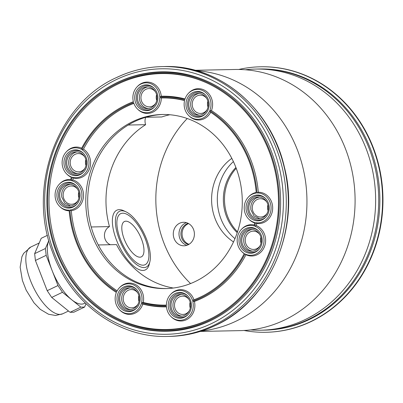 <?xml version="1.0" encoding="UTF-8"?>
<svg xmlns="http://www.w3.org/2000/svg" width="403" height="403" viewBox="0 0 403 403"><rect width="100%" height="100%" fill="white"/><g stroke="black" fill="none" stroke-linecap="round" stroke-linejoin="round"><path stroke-width="0.6" d="M194.981 70.288L235.065 69.477A130.597 117.384 88.8 0 1 328.636 117.903A130.597 117.384 88.8 0 1 331.881 278.463A130.597 117.384 88.8 0 1 284.488 320.047A130.597 117.384 88.8 0 1 240.339 330.621L200.261 331.432M201.696 330.974A130.597 117.384 -91.2 0 0 236.349 321.02A130.597 117.384 -91.2 0 0 305.147 178.756A130.597 117.384 -91.2 0 0 196.437 70.686M250.606 329.916A130.597 117.384 -91.2 0 0 260.892 330.208A130.597 117.384 -91.2 0 0 305.036 319.634A130.597 117.384 -91.2 0 0 372.906 172.172A130.597 117.384 -91.2 0 0 255.613 69.064A130.597 117.384 -91.2 0 0 245.351 69.774M259.764 234.475A9.143 8.216 -91.2 0 0 253.27 231.161A9.143 8.216 -91.2 0 0 250.177 231.901A9.143 8.216 -91.2 0 0 245.427 242.223A9.143 8.216 -91.2 0 0 253.638 249.437A9.143 8.216 -91.2 0 0 256.731 248.696A9.143 8.216 -91.2 0 0 259.995 245.865M260.892 237.166A9.143 8.216 -91.2 0 0 261.013 243.13M137.745 292.875A9.143 8.216 -91.2 0 0 131.252 289.561A9.143 8.216 -91.2 0 0 128.164 290.301A9.143 8.216 -91.2 0 0 123.414 300.623A9.143 8.216 -91.2 0 0 131.625 307.842A9.143 8.216 -91.2 0 0 134.713 307.101A9.143 8.216 -91.2 0 0 137.977 304.265M138.874 295.57A9.143 8.216 -91.2 0 0 138.995 301.53M84.726 156.878A9.143 8.216 -91.2 0 0 78.232 153.563A9.143 8.216 -91.2 0 0 75.139 154.304A9.143 8.216 -91.2 0 0 70.389 164.626A9.143 8.216 -91.2 0 0 78.6 171.844A9.143 8.216 -91.2 0 0 81.688 171.104A9.143 8.216 -91.2 0 0 84.957 168.268M85.854 159.573A9.143 8.216 -91.2 0 0 85.975 165.532M206.739 98.478A9.143 8.216 -91.2 0 0 200.246 95.163A9.143 8.216 -91.2 0 0 197.158 95.904A9.143 8.216 -91.2 0 0 192.407 106.226A9.143 8.216 -91.2 0 0 200.613 113.445A9.143 8.216 -91.2 0 0 203.706 112.704A9.143 8.216 -91.2 0 0 206.971 109.868M207.867 101.168A9.143 8.216 -91.2 0 0 207.988 107.133M266.816 202.054A9.143 8.216 -91.2 0 0 260.323 198.739A9.143 8.216 -91.2 0 0 257.23 199.48A9.143 8.216 -91.2 0 0 252.48 209.802A9.143 8.216 -91.2 0 0 260.691 217.021A9.143 8.216 -91.2 0 0 263.779 216.28A9.143 8.216 -91.2 0 0 267.048 213.444M267.945 204.744A9.143 8.216 -91.2 0 0 268.066 210.709M189.012 299.469A9.143 8.216 -91.2 0 0 182.519 296.155A9.143 8.216 -91.2 0 0 179.431 296.895A9.143 8.216 -91.2 0 0 174.68 307.217A9.143 8.216 -91.2 0 0 182.886 314.436A9.143 8.216 -91.2 0 0 185.979 313.695A9.143 8.216 -91.2 0 0 189.244 310.859M190.14 302.164A9.143 8.216 -91.2 0 0 190.261 308.124M77.673 189.299A9.143 8.216 -91.2 0 0 71.18 185.984A9.143 8.216 -91.2 0 0 68.087 186.725A9.143 8.216 -91.2 0 0 63.336 197.047A9.143 8.216 -91.2 0 0 71.548 204.266A9.143 8.216 -91.2 0 0 74.636 203.525A9.143 8.216 -91.2 0 0 77.905 200.689M78.802 191.994A9.143 8.216 -91.2 0 0 78.923 197.954M155.472 91.884A9.143 8.216 -91.2 0 0 148.979 88.569A9.143 8.216 -91.2 0 0 145.891 89.31A9.143 8.216 -91.2 0 0 141.141 99.632A9.143 8.216 -91.2 0 0 149.352 106.85A9.143 8.216 -91.2 0 0 152.44 106.11A9.143 8.216 -91.2 0 0 155.704 103.274M156.601 94.574A9.143 8.216 -91.2 0 0 156.722 100.538M187.244 118.507A111.011 99.773 -91.2 0 0 190.579 283.566M260.892 330.208L263.97 330.148A130.597 117.384 -91.2 0 0 308.119 319.569A130.597 117.384 -91.2 0 0 375.989 172.111A130.597 117.384 -91.2 0 0 258.696 69.004L259.839 68.978A130.597 117.384 88.8 0 1 377.132 172.086A130.597 117.384 88.8 0 1 309.262 319.549A130.597 117.384 88.8 0 1 265.114 330.122L263.97 330.148A130.597 117.384 -91.2 0 0 308.119 319.569A130.597 117.384 -91.2 0 0 375.989 172.111A130.597 117.384 -91.2 0 0 258.696 69.004L255.613 69.064M188.045 244.843A11.752 10.564 88.8 0 1 184.07 245.795A11.752 10.564 88.8 0 1 173.517 236.516A11.752 10.564 88.8 0 1 179.622 223.242A11.752 10.564 88.8 0 1 183.597 222.29A11.752 10.564 88.8 0 1 194.155 231.574A11.752 10.564 88.8 0 1 188.045 244.843M186.468 222.673A11.752 10.564 -91.2 0 0 185.35 223.126A11.752 10.564 -91.2 0 0 179.028 234.803A11.752 10.564 -91.2 0 0 186.927 245.296M233.402 161.588A48.975 44.018 -91.2 0 0 234.959 238.657M231.821 158.369A48.975 44.018 -91.2 0 0 233.508 241.936M128.219 125.036L145.639 124.683A87.935 79.038 -91.2 0 0 109.465 226.602L91.199 226.97M169.839 114.744A87.935 79.038 -91.2 0 0 161.779 116.956L145.775 117.283M109.465 226.602A9.793 8.806 -91.2 0 0 104.448 235.972A9.793 8.806 -91.2 0 0 110.372 244.717M98.292 244.959L116.482 244.591A87.935 79.038 -91.2 0 0 173.34 288.029M145.7 117.303A9.793 8.806 -91.2 0 0 145.639 124.683M238.772 69.467A132.773 119.338 88.8 0 1 260.56 66.787A132.773 119.338 88.8 0 1 379.807 171.613A132.773 119.338 88.8 0 1 310.804 321.534A132.773 119.338 88.8 0 1 265.925 332.284A132.773 119.338 88.8 0 1 244.047 330.485M260.56 66.787L260.942 66.777A132.773 119.338 88.8 0 1 380.185 171.607A132.773 119.338 88.8 0 1 311.187 321.523A132.773 119.338 88.8 0 1 266.302 332.274L265.925 332.284M188.624 223.589A10.881 9.783 -91.2 0 0 187.949 223.882A10.881 9.783 -91.2 0 0 182.085 234.481A10.881 9.783 -91.2 0 0 189.042 244.294M188.216 223.368A10.881 9.783 -91.2 0 0 186.806 223.907A10.881 9.783 -91.2 0 0 180.967 234.929A10.881 9.783 -91.2 0 0 188.639 244.53M236.229 168.313A43.534 39.126 -91.2 0 0 237.513 231.826M235.911 167.467A43.534 39.126 -91.2 0 0 237.226 232.682M170.444 294.623A14.946 13.435 88.8 0 0 166.409 305.55A104.045 93.516 88.8 0 1 141.549 302.703A14.946 13.435 88.8 0 0 135.363 285.893A14.946 13.435 88.8 0 0 119.177 288.034A14.946 13.435 88.8 0 0 116.709 291.691A104.045 93.516 88.8 0 1 69.9 210.054A14.946 13.435 88.8 0 0 81.728 192.634A14.946 13.435 88.8 0 0 71.391 180.599A104.045 93.516 88.8 0 1 72.066 177.179A14.946 13.435 88.8 0 0 88.05 168.303A14.946 13.435 88.8 0 0 81.854 149.594A104.045 93.516 88.8 0 1 133.63 102.669A14.946 13.435 88.8 0 0 137.347 108.865A14.946 13.435 88.8 0 0 151.659 111.5A14.946 13.435 88.8 0 0 159.734 97.571A104.045 93.516 88.8 0 1 184.594 100.418A14.946 13.435 88.8 0 0 188.614 115.46A14.946 13.435 88.8 0 0 209.434 111.43A104.045 93.516 88.8 0 1 256.243 193.067A14.946 13.435 88.8 0 0 248.248 197.213A14.946 13.435 88.8 0 0 244.414 210.487A14.946 13.435 88.8 0 0 248.686 219.036A14.946 13.435 88.8 0 0 254.751 222.516A104.045 93.516 88.8 0 1 254.081 225.942A14.946 13.435 88.8 0 0 241.196 229.629A14.946 13.435 88.8 0 0 241.634 251.452A14.946 13.435 88.8 0 0 244.289 253.527A104.045 93.516 88.8 0 1 203.329 295.661A104.045 93.516 88.8 0 1 200.346 297.157A104.045 93.516 88.8 0 1 192.513 300.447A14.946 13.435 88.8 0 0 174.489 291.621A14.946 13.435 88.8 0 0 170.444 294.623L170.943 294.084A15.672 14.085 -91.2 0 1 175.184 290.931A15.672 14.085 -91.2 0 1 193.954 299.792L192.513 300.447M203.722 295.449A103.606 93.123 88.8 0 1 201.142 296.739A103.606 93.123 88.8 0 1 193.954 299.792M257.023 193.002A14.946 13.435 88.8 0 1 271.058 208.84A14.946 13.435 88.8 0 1 255.522 222.683A104.916 94.297 88.8 0 1 254.832 226.194A14.946 13.435 88.8 0 1 262.912 234.46A14.946 13.435 88.8 0 1 259.995 251.074A14.946 13.435 88.8 0 1 244.994 253.915A104.916 94.297 88.8 0 1 192.75 301.278A14.946 13.435 88.8 0 1 186.987 318.043A14.946 13.435 88.8 0 1 170.887 316.451A14.946 13.435 88.8 0 1 166.444 306.416A104.916 94.297 88.8 0 1 141.322 303.535A14.946 13.435 88.8 0 1 133.932 312.491A14.946 13.435 88.8 0 1 119.62 309.857A14.946 13.435 88.8 0 1 116.366 292.472A104.916 94.297 88.8 0 1 69.12 210.114A14.946 13.435 88.8 0 1 59.543 206.281A14.946 13.435 88.8 0 1 59.105 184.453A14.946 13.435 88.8 0 1 70.621 180.433A104.916 94.297 88.8 0 1 71.316 176.922A14.946 13.435 88.8 0 1 66.596 173.859A14.946 13.435 88.8 0 1 63.231 168.661A14.946 13.435 88.8 0 1 66.157 152.037A14.946 13.435 88.8 0 1 81.154 149.201A104.916 94.297 88.8 0 1 122.482 106.674A104.916 94.297 88.8 0 1 125.489 105.163A104.916 94.297 88.8 0 1 133.393 101.838A14.946 13.435 88.8 0 1 136.904 87.038A14.946 13.435 88.8 0 1 151.039 83.804A14.946 13.435 88.8 0 1 159.699 96.7A104.916 94.297 88.8 0 1 184.821 99.581A14.946 13.435 88.8 0 1 188.171 93.632A14.946 13.435 88.8 0 1 192.216 90.625A14.946 13.435 88.8 0 1 207.162 93.944A14.946 13.435 88.8 0 1 209.782 110.649A104.916 94.297 88.8 0 1 257.023 193.002L258.313 192.246A105.349 94.69 88.8 0 0 211.464 110.593A15.672 14.085 -91.2 0 0 208.467 93.284A15.672 14.085 -91.2 0 0 192.911 89.94A15.672 14.085 -91.2 0 0 188.669 93.093L188.171 93.632M122.482 106.674L123.268 106.261A105.349 94.69 88.8 0 1 126.285 104.74A105.349 94.69 88.8 0 1 133.363 101.722M209.076 319.554A128.421 115.424 88.8 0 1 57.206 252.233A128.421 115.424 88.8 0 1 117.066 83.562A128.421 115.424 88.8 0 1 208.029 83.497A128.421 115.424 88.8 0 1 278.473 199.228A128.421 115.424 88.8 0 1 212.759 317.705A128.421 115.424 88.8 0 1 209.076 319.554M213.152 317.499A127.988 115.031 88.8 0 1 209.877 319.136A127.988 115.031 88.8 0 1 58.521 252.041A127.988 115.031 88.8 0 1 118.18 83.945A127.988 115.031 88.8 0 1 208.427 83.688M116.754 82.761A129.292 116.205 88.8 0 1 269.657 150.546A129.292 116.205 88.8 0 1 209.389 320.355A129.292 116.205 88.8 0 1 117.812 320.42A129.292 116.205 88.8 0 1 46.889 203.908A129.292 116.205 88.8 0 1 113.047 84.625A129.292 116.205 88.8 0 1 116.754 82.761M117.812 320.42L118.613 320.803A129.726 116.598 -91.2 0 0 210.497 320.738A129.726 116.598 -91.2 0 0 270.972 150.354A129.726 116.598 -91.2 0 0 117.555 82.343A129.726 116.598 -91.2 0 0 113.832 84.212L113.047 84.625M259.769 218.728L253.945 215.917L250.873 209.736L250.742 207.223C251.114 202.87 253.069 199.757 256.605 197.878L259.341 197.067M269.073 205.737A12.916 11.606 88.8 0 1 265.763 217.207A12.916 11.606 88.8 0 1 254.102 220.219A12.916 11.606 88.8 0 1 246.213 210.139A12.916 11.606 88.8 0 1 251.996 196.629A12.916 11.606 88.8 0 1 265.381 198.347A12.916 11.606 88.8 0 1 269.073 205.737M266.01 216.925A12.191 10.957 88.8 0 1 255.089 219.449A12.191 10.957 88.8 0 1 247.81 209.998A12.191 10.957 88.8 0 1 253.114 197.339A12.191 10.957 88.8 0 1 265.642 198.619M248.686 219.036L249.205 219.554A15.672 14.085 -91.2 0 0 254.676 222.95M70.631 205.973L64.802 203.162L61.73 196.981L61.599 194.463C61.966 190.115 63.926 187.002 67.462 185.123L70.193 184.312M57.07 197.384A12.916 11.606 88.8 0 1 62.848 183.874A12.916 11.606 88.8 0 1 76.238 185.592A12.916 11.606 88.8 0 1 79.93 192.977A12.916 11.606 88.8 0 1 76.62 204.447A12.916 11.606 88.8 0 1 64.959 207.459A12.916 11.606 88.8 0 1 57.07 197.384M76.867 204.17A12.191 10.957 88.8 0 1 65.946 206.694A12.191 10.957 88.8 0 1 58.667 197.243A12.191 10.957 88.8 0 1 63.971 184.584A12.191 10.957 88.8 0 1 76.499 185.859M117.152 290.835A103.606 93.123 88.8 0 1 71.301 210.709A15.672 14.085 -91.2 0 0 83.325 192.488A15.672 14.085 -91.2 0 0 72.857 179.97A103.606 93.123 88.8 0 1 73.25 177.975A15.672 14.085 -91.2 0 0 89.612 168.55A15.672 14.085 -91.2 0 0 83.476 149.155A103.606 93.123 88.8 0 1 133.872 103.375M71.391 180.599L72.857 179.97M147.992 86.897A10.881 9.783 -91.2 0 0 145.266 87.708A10.881 9.783 -91.2 0 0 139.519 99.476A10.881 9.783 -91.2 0 0 148.43 108.558M141.675 85.899A12.916 11.606 88.8 0 1 154.042 88.176A12.916 11.606 88.8 0 1 154.425 107.032A12.916 11.606 88.8 0 1 150.929 109.631A12.916 11.606 88.8 0 1 135.655 102.861A12.916 11.606 88.8 0 1 141.675 85.899M154.671 106.755A12.191 10.957 88.8 0 1 151.624 108.946A12.191 10.957 88.8 0 1 137.206 102.558A12.191 10.957 88.8 0 1 142.889 86.549A12.191 10.957 88.8 0 1 154.304 88.443M137.347 108.865L137.866 109.384A15.672 14.085 -91.2 0 0 152.873 112.145A15.672 14.085 -91.2 0 0 161.341 97.964A103.606 93.123 88.8 0 1 184.554 100.584M159.734 97.571L161.341 97.964M181.531 294.482A10.881 9.783 -91.2 0 0 178.806 295.293A10.881 9.783 -91.2 0 0 173.058 307.061A10.881 9.783 -91.2 0 0 181.97 316.143M184.468 317.216A12.916 11.606 88.8 0 1 169.195 310.446A12.916 11.606 88.8 0 1 175.214 293.485A12.916 11.606 88.8 0 1 187.581 295.762A12.916 11.606 88.8 0 1 187.964 314.622A12.916 11.606 88.8 0 1 184.468 317.216M188.211 314.34A12.191 10.957 88.8 0 1 185.163 316.531A12.191 10.957 88.8 0 1 170.746 310.144A12.191 10.957 88.8 0 1 176.428 294.135A12.191 10.957 88.8 0 1 187.838 296.034M252.283 229.488A10.881 9.783 -91.2 0 0 249.553 230.299A10.881 9.783 -91.2 0 0 244.48 244.591A10.881 9.783 -91.2 0 0 252.716 251.15M239.946 245.452A12.916 11.606 88.8 0 1 243.795 229.856A12.916 11.606 88.8 0 1 258.328 230.768A12.916 11.606 88.8 0 1 261.24 235.261A12.916 11.606 88.8 0 1 258.711 249.623A12.916 11.606 88.8 0 1 239.946 245.452M258.958 249.346A12.191 10.957 88.8 0 1 241.498 245.145A12.191 10.957 88.8 0 1 244.994 230.536A12.191 10.957 88.8 0 1 258.59 231.035M130.265 287.888A10.881 9.783 -91.2 0 0 127.539 288.699A10.881 9.783 -91.2 0 0 121.792 300.467A10.881 9.783 -91.2 0 0 130.703 309.549M123.948 286.891A12.916 11.606 88.8 0 1 136.315 289.168A12.916 11.606 88.8 0 1 136.698 308.028A12.916 11.606 88.8 0 1 133.202 310.622A12.916 11.606 88.8 0 1 117.928 303.852A12.916 11.606 88.8 0 1 123.948 286.891M136.944 307.746A12.191 10.957 88.8 0 1 133.897 309.937A12.191 10.957 88.8 0 1 119.479 303.55A12.191 10.957 88.8 0 1 125.162 287.541A12.191 10.957 88.8 0 1 136.577 289.44M77.24 151.896A10.881 9.783 -91.2 0 0 74.515 152.702A10.881 9.783 -91.2 0 0 69.442 166.998A10.881 9.783 -91.2 0 0 77.678 173.552M86.202 157.664A12.916 11.606 88.8 0 1 83.673 172.031A12.916 11.606 88.8 0 1 64.908 167.86A12.916 11.606 88.8 0 1 68.757 152.258A12.916 11.606 88.8 0 1 83.29 153.175A12.916 11.606 88.8 0 1 86.202 157.664M83.92 171.754A12.191 10.957 88.8 0 1 66.46 167.552A12.191 10.957 88.8 0 1 69.956 152.944A12.191 10.957 88.8 0 1 83.552 153.442M199.258 93.491A10.881 9.783 -91.2 0 0 196.533 94.302A10.881 9.783 -91.2 0 0 190.785 106.07A10.881 9.783 -91.2 0 0 199.697 115.152M202.195 116.225A12.916 11.606 88.8 0 1 186.921 109.455A12.916 11.606 88.8 0 1 192.941 92.494A12.916 11.606 88.8 0 1 205.308 94.77A12.916 11.606 88.8 0 1 205.686 113.626A12.916 11.606 88.8 0 1 202.195 116.225M205.938 113.349A12.191 10.957 88.8 0 1 202.89 115.54A12.191 10.957 88.8 0 1 188.473 109.153A12.191 10.957 88.8 0 1 194.155 93.143A12.191 10.957 88.8 0 1 205.565 95.037M163.22 114.477A87.068 78.253 -91.2 0 0 134.743 121.505A87.068 78.253 -91.2 0 0 89.395 219.292A87.068 78.253 -91.2 0 0 166.741 288.563M132.839 121.54A87.068 78.253 -91.2 0 0 87.592 219.852A87.068 78.253 -91.2 0 0 165.784 288.588A87.068 78.253 -91.2 0 0 195.218 281.536A87.068 78.253 -91.2 0 0 240.46 183.229A87.068 78.253 -91.2 0 0 162.268 114.492A87.068 78.253 -91.2 0 0 132.839 121.54M65.558 185.163A10.881 9.783 -91.2 0 0 59.901 197.45A10.881 9.783 -91.2 0 0 69.674 206.044A10.881 9.783 -91.2 0 0 73.356 205.162A10.881 9.783 -91.2 0 0 79.008 192.876A10.881 9.783 -91.2 0 0 69.235 184.282A10.881 9.783 -91.2 0 0 65.558 185.163M143.357 87.748A10.881 9.783 -91.2 0 0 137.7 100.035A10.881 9.783 -91.2 0 0 147.478 108.629A10.881 9.783 -91.2 0 0 151.155 107.747A10.881 9.783 -91.2 0 0 156.812 95.461A10.881 9.783 -91.2 0 0 147.035 86.867A10.881 9.783 -91.2 0 0 143.357 87.748M254.701 197.918A10.881 9.783 -91.2 0 0 249.044 210.205A10.881 9.783 -91.2 0 0 258.817 218.799A10.881 9.783 -91.2 0 0 262.499 217.917A10.881 9.783 -91.2 0 0 268.151 205.631A10.881 9.783 -91.2 0 0 258.378 197.037A10.881 9.783 -91.2 0 0 254.701 197.918M176.897 295.334A10.881 9.783 -91.2 0 0 171.24 307.62A10.881 9.783 -91.2 0 0 181.018 316.214A10.881 9.783 -91.2 0 0 184.695 315.332A10.881 9.783 -91.2 0 0 190.352 303.046A10.881 9.783 -91.2 0 0 180.574 294.452A10.881 9.783 -91.2 0 0 176.897 295.334M125.63 288.739A10.881 9.783 -91.2 0 0 119.973 301.026A10.881 9.783 -91.2 0 0 129.751 309.62A10.881 9.783 -91.2 0 0 133.428 308.738A10.881 9.783 -91.2 0 0 139.085 296.452A10.881 9.783 -91.2 0 0 129.313 287.858A10.881 9.783 -91.2 0 0 125.63 288.739M247.649 230.34A10.881 9.783 -91.2 0 0 241.991 242.626A10.881 9.783 -91.2 0 0 251.764 251.22A10.881 9.783 -91.2 0 0 255.447 250.339A10.881 9.783 -91.2 0 0 261.099 238.047A10.881 9.783 -91.2 0 0 251.326 229.458A10.881 9.783 -91.2 0 0 247.649 230.34M194.624 94.342A10.881 9.783 -91.2 0 0 188.967 106.629A10.881 9.783 -91.2 0 0 198.744 115.223A10.881 9.783 -91.2 0 0 202.422 114.341A10.881 9.783 -91.2 0 0 208.079 102.05A10.881 9.783 -91.2 0 0 198.301 93.461A10.881 9.783 -91.2 0 0 194.624 94.342M72.611 152.742A10.881 9.783 -91.2 0 0 66.953 165.029A10.881 9.783 -91.2 0 0 76.726 173.622A10.881 9.783 -91.2 0 0 80.404 172.741A10.881 9.783 -91.2 0 0 86.061 160.454A10.881 9.783 -91.2 0 0 76.288 151.86A10.881 9.783 -91.2 0 0 72.611 152.742M170.887 316.451L171.406 316.97A15.672 14.085 -91.2 0 0 188.13 318.748A15.672 14.085 -91.2 0 0 194.427 301.454A105.349 94.69 88.8 0 0 245.981 254.706A15.672 14.085 -91.2 0 0 261.527 251.447A15.672 14.085 -91.2 0 0 264.464 234.153A15.672 14.085 -91.2 0 0 256.308 225.609L254.832 226.194M119.62 309.857L120.139 310.375A15.672 14.085 -91.2 0 0 135.146 313.136A15.672 14.085 -91.2 0 0 142.788 304.099L141.322 303.535M66.596 173.859L67.115 174.378A15.672 14.085 -91.2 0 0 71.245 177.255M258.313 192.246A15.672 14.085 -91.2 0 1 272.66 208.865A15.672 14.085 -91.2 0 1 256.736 223.443A105.349 94.69 88.8 0 1 256.308 225.609M166.484 306.859A105.349 94.69 88.8 0 1 142.788 304.099M70.782 179.567A15.672 14.085 -91.2 0 0 59.604 183.914L59.105 184.453M59.543 206.281L60.062 206.799A15.672 14.085 -91.2 0 0 69.175 210.829M81.678 148.188A15.672 14.085 -91.2 0 0 66.656 151.498L66.157 152.037M185.032 98.921A105.349 94.69 88.8 0 0 161.271 96.226A15.672 14.085 -91.2 0 0 152.052 83.033A15.672 14.085 -91.2 0 0 137.403 86.499L136.904 87.038M166.409 305.121A103.606 93.123 88.8 0 1 143.236 302.426A15.672 14.085 -91.2 0 0 136.466 285.133A15.672 14.085 -91.2 0 0 119.676 287.49L119.177 288.034M254.283 224.98A15.672 14.085 -91.2 0 0 241.694 229.09L241.196 229.629M241.634 251.452L242.153 251.971A15.672 14.085 -91.2 0 0 244.208 253.678M256.197 192.463A15.672 14.085 -91.2 0 0 248.747 196.669L248.248 197.213M188.614 115.46L189.133 115.978A15.672 14.085 -91.2 0 0 210.709 112.261M211.464 110.593L209.782 110.649M245.981 254.706L244.994 253.915M192.75 301.278L194.427 301.454M161.271 96.226L159.699 96.7M256.736 223.443L255.522 222.683M81.854 149.594L83.476 149.155M73.25 177.975L72.066 177.179M143.236 302.426L141.549 302.703M71.301 210.709L69.9 210.054M143.025 265.184A28.296 11.486 -115.6 0 1 121.459 241.8A28.296 11.486 -115.6 0 1 120.673 213.661A28.296 11.486 -115.6 0 1 122.749 213.187A28.296 11.486 -115.6 0 1 144.314 236.571A28.296 11.486 -115.6 0 1 145.105 264.711A28.296 11.486 -115.6 0 1 143.025 265.184M125.958 211.802L123.676 210.734A33.086 13.43 64.4 0 0 119.243 209.646A33.086 13.43 64.4 0 0 116.81 210.2A33.086 13.43 64.4 0 0 117.731 243.105A33.086 13.43 64.4 0 0 142.944 270.443A33.086 13.43 64.4 0 0 145.377 269.889A33.086 13.43 64.4 0 0 149.271 264.207L149.871 261.759A30.91 12.543 -115.6 0 1 143.962 267.587A30.91 12.543 -115.6 0 1 119.343 239.458A30.91 12.543 -115.6 0 1 121.817 210.784A30.91 12.543 -115.6 0 1 125.958 211.802A30.91 12.543 -115.6 0 1 144.203 233.77A30.91 12.543 -115.6 0 1 149.871 261.759M124.3 239.357A19.591 7.949 -115.6 0 1 124.431 221.514A19.591 7.949 -115.6 0 1 141.473 239.014A19.591 7.949 -115.6 0 1 141.347 256.857A19.591 7.949 -115.6 0 1 124.3 239.357M145.292 238.934A28.296 11.486 -115.6 0 1 145.105 264.711A28.296 11.486 -115.6 0 1 120.487 239.437A28.296 11.486 -115.6 0 1 120.673 213.661A28.296 11.486 -115.6 0 1 145.292 238.934M85.265 303.001L84.267 303.479A37.005 15.017 -115.6 0 1 81.547 304.104A37.005 15.017 -115.6 0 1 71.663 299.711A37.005 15.017 -115.6 0 1 52.073 270.433A37.005 15.017 -115.6 0 1 48.703 240.823A37.005 15.017 -115.6 0 1 48.813 240.581M47.463 235.312L41.232 238.294L34.638 253.658L35.419 260.474L47.196 290.694L51.71 297.434L62.475 292.281L80.852 307.141L70.082 312.295L73.82 312.219L84.585 307.066L80.852 307.141M84.585 307.066L86.015 303.726M35.419 260.474L46.184 255.321L57.967 285.541L47.196 290.694M62.475 292.281L57.967 285.541M48.808 240.576L45.408 248.505L34.638 253.658M46.184 255.321L45.408 248.505M51.71 297.434L70.082 312.295M215.353 325.478A134.95 121.293 -91.2 0 0 285.485 173.099A134.95 121.293 -91.2 0 0 164.283 66.555C218.884 64.415 271.279 108.422 284.417 167.225C300.598 229.554 269.562 300.986 215.514 325.438C200.911 332.394 185.652 336.047 169.734 336.404A134.95 121.293 -91.2 0 0 215.353 325.478M116.638 77.522A134.95 121.293 88.8 0 1 162.253 66.596A134.95 121.293 88.8 0 1 283.455 173.139A134.95 121.293 88.8 0 1 213.323 325.518A134.95 121.293 88.8 0 1 167.708 336.445L169.734 336.404M211.59 323.538A132.773 119.338 -91.2 0 0 273.481 149.15A132.773 119.338 -91.2 0 0 116.462 79.542A132.773 119.338 -91.2 0 0 54.571 253.93A132.773 119.338 -91.2 0 0 211.59 323.538M62.732 313.786A37.005 15.017 -115.6 0 1 60.017 314.411A37.005 15.017 -115.6 0 1 31.817 283.828A37.005 15.017 -115.6 0 1 30.784 247.034L23.646 253.371L21.918 256.701L20.15 267.184L22.402 280.463L26.15 290.115L33.978 302.799L40.275 309.353L48.546 314.259L55.599 315.468L62.732 313.786L68.51 311.02M164.283 66.555L162.253 66.596C146.339 66.953 131.081 70.606 116.477 77.562C57.211 104.024 26.89 186.775 52.435 251.895C70.374 302.834 118.442 338.162 167.708 336.445M39.217 242.999L30.784 247.034"/></g></svg>
